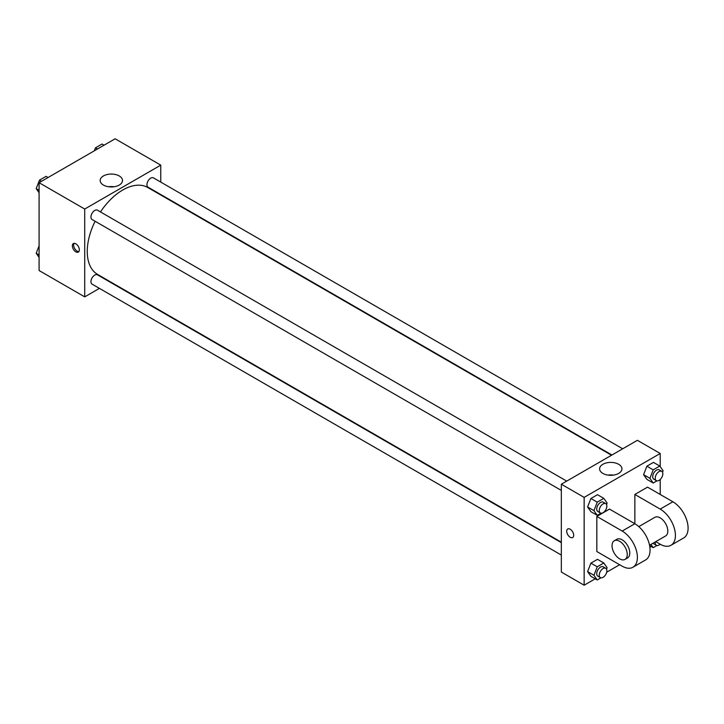 <?xml version="1.0" encoding="UTF-8"?>
<svg xmlns="http://www.w3.org/2000/svg" width="724" height="724" viewBox="0 0 724 724"><rect width="100%" height="100%" fill="white"/><g stroke="black" fill="none" stroke-linecap="round" stroke-linejoin="round"><path stroke-width="1.09" d="M99.423 288.378L84.717 296.867L39.087 270.523L39.087 182.701L115.143 138.791L160.773 165.135L160.773 182.113M95.106 221.254A50.191 28.978 120 0 0 87.251 251.49A50.191 28.978 120 0 0 97.65 274.468L561.335 542.176M611.527 455.233L147.841 187.534A50.191 28.978 120 0 0 100.482 211.933M160.773 194.53L160.773 195M84.717 296.867L84.717 209.046L160.773 165.135M622.685 448.789L153.425 177.869A5.376 3.104 120 0 0 149.28 179.308A5.376 3.104 120 0 0 146.936 184.72A5.376 3.104 120 0 0 148.049 187.181L611.934 455.007M561.335 542.647L97.45 274.821A5.376 3.104 120 0 0 93.305 276.26A5.376 3.104 120 0 0 90.953 281.672A5.376 3.104 120 0 0 92.066 284.134L561.335 555.064M561.335 490.429L92.066 219.499A5.376 3.104 -60 0 1 92.066 213.29A5.376 3.104 -60 0 1 97.45 210.186L566.711 481.107M84.717 209.046L39.087 182.701M103.442 185.063A11.159 6.444 180 0 1 100.174 180.502A11.159 6.444 180 0 1 111.342 174.059A11.159 6.444 180 0 1 122.501 180.502A11.159 6.444 180 0 1 115.614 186.457A11.159 6.444 180 0 1 103.442 185.063M79.332 249.843A4.932 2.842 60 0 1 78.31 252.106A4.932 2.842 60 0 1 73.377 249.255A4.932 2.842 60 0 1 73.377 243.563A4.932 2.842 60 0 1 77.178 244.884A4.932 2.842 60 0 1 79.332 249.843M78.862 251.59A4.932 2.842 60 0 1 74.663 248.522A4.932 2.842 60 0 1 74.101 243.345M108.636 186.756A11.159 6.444 180 0 1 114.039 186.756M595.228 578.811L584.15 585.209L561.335 572.041L561.335 484.22L637.391 440.31L660.207 453.477L660.207 466.618M39.087 192.747L36.2 188.638L39.494 180.149L46.083 176.348L48.083 177.507M39.087 190.303L36.2 188.638M41.494 181.308L39.494 180.149M94.31 150.809L95.468 147.832L102.057 144.031L104.057 145.189M97.469 148.99L95.468 147.832M39.087 257.382L36.2 253.273L39.087 245.843M39.087 254.939L36.2 253.273M600.956 513.18L597.237 515.334L593.942 510.646L597.237 502.157L603.816 498.356L607.11 503.044L606.54 504.519M605.753 503.651L603.219 502.185A5.376 3.104 120 0 0 599.074 503.632A5.376 3.104 120 0 0 596.721 509.044A5.376 3.104 120 0 0 597.834 511.506L600.377 512.963A5.376 3.104 120 0 0 605.753 509.859A5.376 3.104 120 0 0 605.753 503.651A5.376 3.104 120 0 0 601.608 505.09A5.376 3.104 120 0 0 599.264 510.501A5.376 3.104 120 0 0 600.377 512.963M597.237 515.334L590.893 511.678L587.598 506.99L590.893 498.501L597.481 494.7L603.816 498.356M593.942 510.646L587.598 506.99L590.893 498.501L597.481 494.7M597.237 502.157L590.893 498.501M656.939 480.863L653.211 483.017L649.917 478.329L653.211 469.84L659.799 466.039L663.094 470.727L662.514 472.202M661.727 471.333L659.193 469.867A5.376 3.104 120 0 0 655.048 471.306A5.376 3.104 120 0 0 652.704 476.727A5.376 3.104 120 0 0 653.817 479.188L656.351 480.646A5.376 3.104 120 0 0 661.727 477.541A5.376 3.104 120 0 0 661.727 471.333A5.376 3.104 120 0 0 657.582 472.772A5.376 3.104 120 0 0 655.238 478.184A5.376 3.104 120 0 0 656.351 480.646M653.211 483.017L646.876 479.351L643.582 474.673L646.876 466.184L653.455 462.383L659.799 466.039M649.917 478.329L643.582 474.673L646.876 466.184L653.455 462.383M653.211 469.84L646.876 466.184M600.956 577.815L597.237 579.969L593.942 575.281L597.237 566.792L603.816 562.991L607.11 567.679L606.54 569.164M605.753 568.286L603.219 566.829A5.376 3.104 120 0 0 599.074 568.268A5.376 3.104 120 0 0 596.721 573.679A5.376 3.104 120 0 0 597.834 576.141L600.377 577.607A5.376 3.104 120 0 0 605.753 574.494A5.376 3.104 120 0 0 605.753 568.286A5.376 3.104 120 0 0 601.608 569.725A5.376 3.104 120 0 0 599.264 575.137A5.376 3.104 120 0 0 600.377 577.607M597.237 579.969L590.893 576.313L587.598 571.625L590.893 563.136L597.481 559.335L603.816 562.991M593.942 575.281L587.598 571.625L590.893 563.136L597.481 559.335M597.237 566.792L590.893 563.136M656.939 545.498L653.211 547.652L650.948 544.43M653.148 543.163A5.376 3.104 120 0 0 653.817 543.824L656.351 545.281A5.376 3.104 120 0 0 660.143 544.195M653.211 547.652L649.609 545.579M655.311 541.905A5.376 3.104 120 0 0 655.238 542.819A5.376 3.104 120 0 0 656.351 545.281M570.204 537.271A4.932 2.842 -120 0 0 572.675 537.516A4.932 2.842 60 0 1 570.204 537.271A4.932 2.842 60 0 1 566.983 532.927A4.932 2.842 60 0 1 567.743 528.982A4.932 2.842 -120 0 0 566.992 532.927A4.932 2.842 -120 0 0 570.204 537.271M567.743 528.982A4.932 2.842 60 0 1 572.675 531.823A4.932 2.842 60 0 1 572.675 537.516M584.15 585.209L584.15 497.388L561.335 484.22L637.391 440.31M561.335 572.041L561.335 484.22M618.667 464.292A11.159 6.444 180 0 1 621.934 468.844A11.159 6.444 180 0 1 610.766 475.297A11.159 6.444 180 0 1 599.608 468.844A11.159 6.444 180 0 1 606.495 462.889A11.159 6.444 180 0 1 618.667 464.292M584.15 497.388L660.207 453.477M613.472 475.098A11.159 6.444 0 0 0 608.06 475.098M660.207 479.496L660.207 494.465M651.211 546.493L649.88 547.263M619.644 564.72L606.685 572.204M646.876 479.351L643.582 474.673M590.893 511.678L587.598 506.99M590.893 576.313L587.598 571.625M596.829 516.42L622.178 531.054A21.512 12.417 60 0 1 636.233 550.014A21.512 12.417 60 0 1 632.93 567.245A21.512 12.417 60 0 1 622.178 566.186L596.829 551.543L596.829 516.42L609.499 509.099L634.858 523.733L634.858 494.465L647.528 487.143L672.886 501.777A21.512 12.417 60 0 1 686.931 520.737A21.512 12.417 60 0 1 683.637 537.977L670.958 545.29A21.512 12.417 60 0 1 660.207 544.231L655.754 541.652M632.93 567.245L645.609 559.933A21.512 12.417 -120 0 0 648.903 542.692A21.512 12.417 -120 0 0 634.858 523.733L622.178 531.054M638.794 526.61L654.831 517.352A10.751 6.208 60 0 1 663.112 520.23A10.751 6.208 60 0 1 667.809 531.054A10.751 6.208 60 0 1 665.582 535.977L649.546 545.235M672.886 501.777L660.207 509.099L634.858 494.465M660.207 509.099A21.512 12.417 60 0 1 674.261 528.058A21.512 12.417 60 0 1 670.958 545.29M614.269 540.765L616.803 539.308A10.751 6.208 60 0 1 625.093 542.186A10.751 6.208 60 0 1 629.78 553.009A10.751 6.208 60 0 1 627.554 557.933L625.02 559.399A10.751 6.208 60 0 1 614.269 553.19A10.751 6.208 60 0 1 614.269 540.765A10.751 6.208 60 0 1 622.549 543.652A10.751 6.208 60 0 1 627.246 554.475A10.751 6.208 60 0 1 625.02 559.399"/></g></svg>
